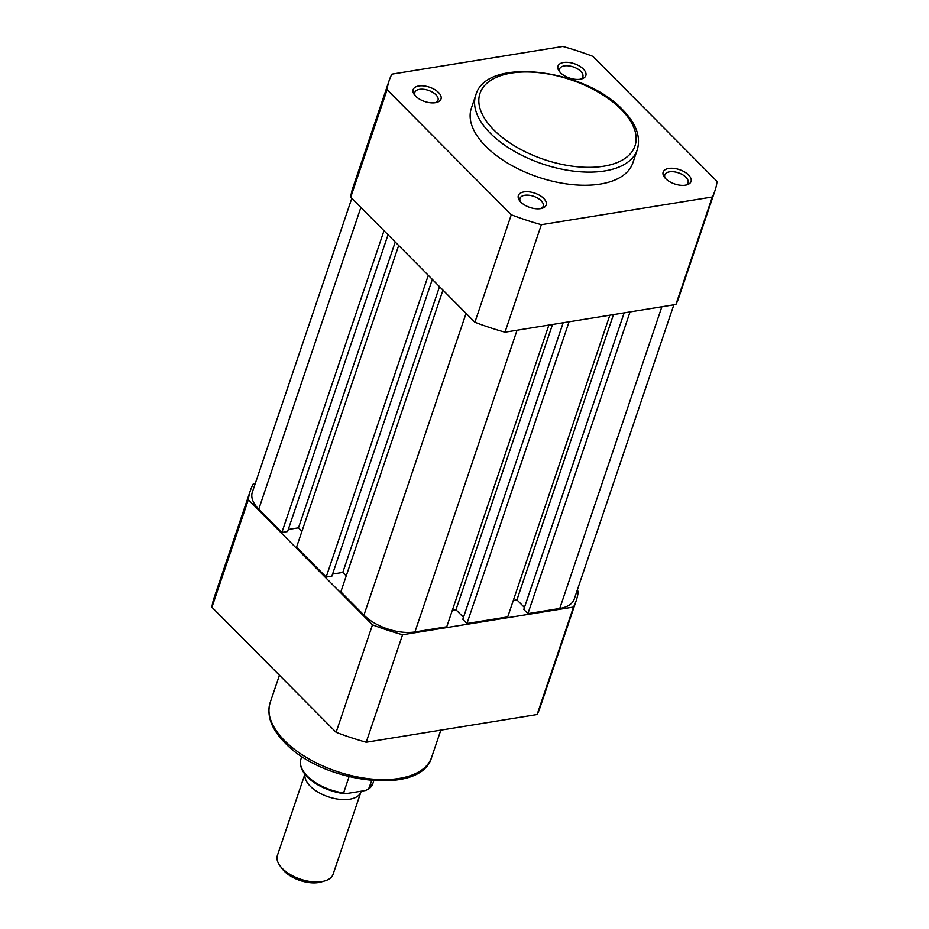 <?xml version="1.0" encoding="UTF-8"?>
<svg xmlns="http://www.w3.org/2000/svg" width="929" height="929" viewBox="0 0 929 929"><rect width="100%" height="100%" fill="white"/><g stroke="black" fill="none" stroke-linecap="round" stroke-linejoin="round"><path stroke-width="1.39" d="M255.15 483.858L253.083 484.195A171.958 88.36 18.7 0 0 250.412 490.489A171.958 88.36 18.7 0 0 248.31 499.767L372.483 624.822A171.958 88.36 18.7 0 0 402.571 634.739L573.507 607.043A171.958 88.36 18.7 0 0 576.177 600.749A171.958 88.36 18.7 0 0 578.279 591.471L577.188 590.379M576.177 600.749L539.795 708.246A171.958 88.36 -161.3 0 1 537.125 714.529L366.189 742.236A171.958 88.36 -161.3 0 1 336.101 732.307L211.928 607.252A171.958 88.36 -161.3 0 1 214.03 597.974L250.412 490.489M248.31 499.767L211.928 607.252M336.101 732.307L372.483 624.822M402.571 634.739L366.189 742.236M537.125 714.529L573.507 607.043M630.059 311.912L527.927 613.616L559.757 608.46A37.973 19.509 18.7 0 0 574.261 599.031L673.85 304.817M351.812 198.295L252.328 492.207A37.973 19.509 18.7 0 0 258.75 509.173L281.87 532.445L287.584 531.516L388.032 234.782M384.002 230.717L281.87 532.445M288.28 529.472L298.499 527.811L301.937 531.272M395.231 242.028L298.499 527.811M398.669 245.488L296.537 547.227L326.16 577.048L331.874 576.131L432.322 279.385M428.292 275.321L326.16 577.048M332.57 574.076L342.789 572.415L439.522 286.643M346.227 575.875L342.789 572.415M442.959 290.103L340.838 591.831L363.947 615.114A37.973 19.509 18.7 0 0 414.938 631.929L446.756 626.773L548.876 325.069M452.318 610.341L455.953 609.749L552.511 324.476M463.478 617.32L455.953 609.749M563.183 322.746L462.805 619.318L466.962 623.498L507.733 616.891L609.854 315.186M569.082 321.794L466.962 623.498M613.488 314.606L516.93 599.867L513.296 600.459M524.455 607.45L516.93 599.867M624.16 312.876L523.782 609.436L527.927 613.616M415.646 96.186A14.701 7.548 -161.3 0 1 414.485 94.851A14.701 7.548 -161.3 0 1 419.711 85.851A14.701 7.548 -161.3 0 1 438.511 92.482A14.701 7.548 -161.3 0 1 436.781 102.387A14.701 7.548 -161.3 0 1 415.646 96.186M435.515 102.678A12.251 6.294 18.7 0 0 438.012 100.251A12.251 6.294 18.7 0 0 435.933 94.781A12.251 6.294 18.7 0 0 423.752 89.3A12.251 6.294 18.7 0 0 414.81 92.401A12.251 6.294 18.7 0 0 415.321 95.838M520.844 202.127A14.701 7.548 -161.3 0 1 519.683 200.792A14.701 7.548 -161.3 0 1 524.897 191.792A14.701 7.548 -161.3 0 1 543.709 198.423A14.701 7.548 -161.3 0 1 541.979 208.328A14.701 7.548 -161.3 0 1 520.844 202.127M540.713 208.619A12.251 6.294 18.7 0 0 543.21 206.192A12.251 6.294 18.7 0 0 541.131 200.722A12.251 6.294 18.7 0 0 528.938 195.241A12.251 6.294 18.7 0 0 520.008 198.341A12.251 6.294 18.7 0 0 520.507 201.779M560.466 72.717A14.701 7.548 -161.3 0 1 559.304 71.382A14.701 7.548 -161.3 0 1 564.518 62.382A14.701 7.548 -161.3 0 1 583.331 69.013A14.701 7.548 -161.3 0 1 581.6 78.93A14.701 7.548 -161.3 0 1 560.466 72.717M580.335 79.209A12.251 6.294 18.7 0 0 582.831 76.782A12.251 6.294 18.7 0 0 580.753 71.312A12.251 6.294 18.7 0 0 568.56 65.843A12.251 6.294 18.7 0 0 559.618 68.932A12.251 6.294 18.7 0 0 560.129 72.369M665.663 178.658A14.701 7.548 -161.3 0 1 664.49 177.323A14.701 7.548 -161.3 0 1 669.716 168.323A14.701 7.548 -161.3 0 1 688.528 174.954A14.701 7.548 -161.3 0 1 686.786 184.871A14.701 7.548 -161.3 0 1 665.663 178.658M685.532 185.15A12.251 6.294 18.7 0 0 688.017 182.723A12.251 6.294 18.7 0 0 685.95 177.253A12.251 6.294 18.7 0 0 673.757 171.784A12.251 6.294 18.7 0 0 664.816 174.873A12.251 6.294 18.7 0 0 665.327 178.31M485.774 146.317A85.247 43.802 18.7 0 0 570.615 184.43A85.247 43.802 18.7 0 0 632.835 162.9L637.282 149.766A85.247 43.802 -161.3 0 1 575.063 171.296A85.247 43.802 -161.3 0 1 490.222 133.184A85.247 43.802 -161.3 0 1 475.787 95.106L471.34 108.24A85.247 43.802 18.7 0 0 485.774 146.317M387.103 89.718L511.275 214.773A171.958 88.36 18.7 0 0 541.363 224.69L712.299 196.994A171.958 88.36 18.7 0 0 714.97 190.7A171.958 88.36 18.7 0 0 717.072 181.422L592.899 56.379A171.958 88.36 18.7 0 0 562.811 46.45L391.875 74.146A171.958 88.36 18.7 0 0 389.205 80.44A171.958 88.36 18.7 0 0 387.103 89.718L350.721 197.203A171.958 88.36 -161.3 0 1 352.823 187.925L389.205 80.44M714.97 190.7L678.588 298.197A171.958 88.36 -161.3 0 1 675.917 304.48L504.981 332.187A171.958 88.36 -161.3 0 1 474.893 322.258L350.721 197.203M675.917 304.48L712.299 196.994M541.363 224.69L504.981 332.187M474.893 322.258L511.275 214.773M361.172 791.194A29.391 15.108 -161.3 0 1 360.963 791.914A29.391 15.108 -161.3 0 1 349.722 799.219A29.391 15.108 -161.3 0 1 319.111 792.751A29.391 15.108 -161.3 0 1 304.979 774.217M304.909 774.136L277.399 855.435A29.391 15.108 18.7 0 0 280.047 865.874A29.391 15.108 18.7 0 0 321.852 881.586A29.391 15.108 18.7 0 0 324.639 880.971A29.391 15.108 18.7 0 0 333.081 874.282L360.963 791.914M324.639 880.971L320.911 882.027A25.42 13.064 -161.3 0 1 318.508 882.55A25.42 13.064 -161.3 0 1 282.358 868.975L280.047 865.874M301.867 756.403L300.926 759.179A37.973 19.509 18.7 0 0 343.591 792.913L346.145 793.633L365.585 790.486L368.941 788.814A37.973 19.509 18.7 0 0 372.854 783.519L368.418 789.441L371.728 780.592M343.591 792.913L349.06 776.749M284.599 740.692A85.247 43.802 18.7 0 0 369.428 778.804A85.247 43.802 18.7 0 0 431.648 757.274C421.36 796.072 322.781 783.67 284.831 742.677C271.326 728.975 266.437 715.62 270.153 702.614A85.247 43.802 18.7 0 0 284.599 740.692M661.878 306.756L559.757 608.46M360.882 207.434L258.75 509.173M466.079 313.375L363.947 615.114M517.058 330.225L414.938 631.929M493.833 129.955A81.822 42.037 18.7 0 0 603.711 166.21A81.822 42.037 18.7 0 0 621.118 109.332A81.822 42.037 18.7 0 0 511.252 73.089A81.822 42.037 18.7 0 0 493.833 129.955M440.834 730.136L431.648 757.274M279.432 675.232L270.153 702.614M637.282 149.766C641.01 136.76 636.121 123.406 622.616 109.703C584.666 68.711 486.088 56.297 475.787 95.106M373.795 780.755L372.854 783.519M344.52 793.714C321.84 790.939 296.653 775.332 300.926 759.179"/></g></svg>
